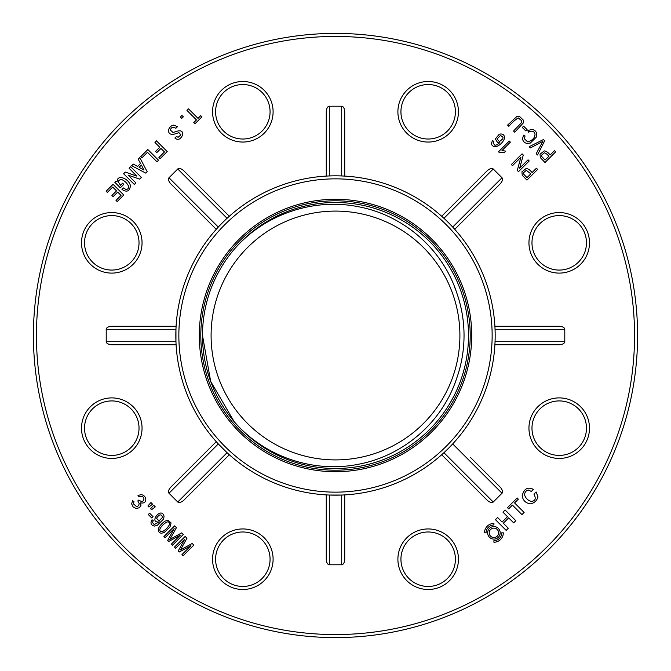 <?xml version="1.0" encoding="UTF-8"?>
<svg xmlns="http://www.w3.org/2000/svg" width="671" height="671" viewBox="0 0 671 671"><rect width="100%" height="100%" fill="white"/><g stroke="black" fill="none" stroke-linecap="round" stroke-linejoin="round"><path stroke-width="1.01" d="M494.946 327.062L494.904 326.265L558.809 326.265A5.98 3.028 0 0 1 564.789 329.293L495.047 329.293L494.972 327.599M495.047 341.707L564.789 341.707L564.789 329.293M564.789 341.707A5.98 3.028 0 0 1 558.809 344.735L494.904 344.735L494.963 343.703M470.388 457.337L499.929 486.878A5.98 3.028 45 0 1 502.017 493.244L452.707 443.934M493.244 502.017A5.98 3.028 45 0 1 486.878 499.929L441.686 454.745L443.934 452.707L493.244 502.017L502.017 493.244M344.735 558.809L344.735 494.904L344.735 558.809A5.98 3.028 90 0 1 341.707 564.789L341.707 495.047L329.293 495.047L329.293 564.789L341.707 564.789M329.293 564.789A5.98 3.028 90 0 1 326.265 558.809L326.265 494.904L329.293 495.047M184.122 499.929L229.314 454.745L184.122 499.929A5.98 3.028 135 0 1 177.756 502.017L227.066 452.707L218.293 443.934L168.983 493.244L177.756 502.017M168.983 493.244A5.98 3.028 135 0 1 171.071 486.878L216.255 441.686A159.673 159.673 0 0 1 250.669 200.226A159.673 159.673 0 0 1 483.019 274.397A159.673 159.673 0 0 1 216.255 441.686L216.943 442.457M176.054 343.938L176.096 344.735L112.191 344.735L176.096 344.735A159.673 159.673 0 0 0 216.255 441.686M112.191 344.735A5.98 3.028 180 0 1 106.211 341.707L175.953 341.707L175.953 329.293L106.211 329.293L106.211 341.707M106.211 329.293A5.98 3.028 180 0 1 112.191 326.265L176.096 326.265L175.953 329.293M217.689 227.729L216.255 229.314L171.071 184.122L216.255 229.314A159.673 159.673 0 0 0 176.096 326.265L112.191 326.265M200.612 213.663L171.071 184.122A5.98 3.028 -135 0 1 168.983 177.756L218.293 227.066M177.756 168.983A5.98 3.028 -135 0 1 184.122 171.071L229.314 216.255L227.066 218.293L177.756 168.983L168.983 177.756M327.062 176.054L326.265 176.096L326.265 112.191A5.98 3.028 -90 0 1 329.293 106.211L329.293 175.953M341.707 106.211A5.98 3.028 -90 0 1 344.735 112.191L344.735 176.096L341.707 175.953L341.707 106.211L329.293 106.211M486.878 171.071L441.686 216.255L486.878 171.071A5.98 3.028 -45 0 1 493.244 168.983L443.934 218.293M452.707 227.066L502.017 177.756L493.244 168.983M502.017 177.756A5.98 3.028 -45 0 1 499.929 184.122L454.745 229.314L453.42 227.846M217.58 443.154L218.167 443.799M227.729 453.311L229.314 454.745M343.938 494.946L344.735 494.904M454.217 442.281L454.745 441.686M495.005 342.755L495.047 341.883M443.271 217.689L441.686 216.255M499.929 184.122L454.745 229.314M344.735 112.191L344.735 176.096M326.265 558.809L326.265 494.904M558.809 344.735L494.904 344.735M471.713 335.5A136.213 136.213 0 0 1 267.394 453.462A136.213 136.213 0 0 1 267.394 217.538A136.213 136.213 0 0 1 471.713 335.5M211.097 335.5A124.403 124.403 0 0 0 397.702 443.237A124.403 124.403 0 0 0 397.702 227.763A124.403 124.403 0 0 0 211.097 335.5M267.997 101.355A27.243 27.243 0 0 0 221.22 95.198A27.243 27.243 0 0 0 239.279 138.788A27.243 27.243 0 0 0 267.997 101.355A27.243 27.243 0 0 0 221.22 95.198A27.243 27.243 0 0 0 239.279 138.788A27.243 27.243 0 0 0 267.997 101.355M453.336 101.355A27.243 27.243 0 0 0 406.559 95.198A27.243 27.243 0 0 0 424.609 138.788A27.243 27.243 0 0 0 453.336 101.355A27.243 27.243 0 0 0 406.559 95.198A27.243 27.243 0 0 0 424.609 138.788A27.243 27.243 0 0 0 453.336 101.355M136.951 232.409A27.243 27.243 0 0 0 90.166 226.244A27.243 27.243 0 0 0 108.224 269.843A27.243 27.243 0 0 0 136.951 232.409A27.243 27.243 0 0 0 90.166 226.244A27.243 27.243 0 0 0 108.224 269.843A27.243 27.243 0 0 0 136.951 232.409M136.951 417.739A27.243 27.243 0 0 0 90.166 411.583A27.243 27.243 0 0 0 108.224 455.181A27.243 27.243 0 0 0 136.951 417.739A27.243 27.243 0 0 0 90.166 411.583A27.243 27.243 0 0 0 108.224 455.181A27.243 27.243 0 0 0 136.951 417.739M267.997 548.794A27.243 27.243 0 0 0 221.22 542.638A27.243 27.243 0 0 0 239.279 586.228A27.243 27.243 0 0 0 267.997 548.794A27.243 27.243 0 0 0 221.22 542.638A27.243 27.243 0 0 0 239.279 586.228A27.243 27.243 0 0 0 267.997 548.794M453.336 548.794A27.243 27.243 0 0 0 406.559 542.638A27.243 27.243 0 0 0 424.609 586.228A27.243 27.243 0 0 0 453.336 548.794A27.243 27.243 0 0 0 406.559 542.638A27.243 27.243 0 0 0 424.609 586.228A27.243 27.243 0 0 0 453.336 548.794M584.391 232.409A27.243 27.243 0 0 0 537.605 226.244A27.243 27.243 0 0 0 555.663 269.843A27.243 27.243 0 0 0 584.391 232.409A27.243 27.243 0 0 0 537.605 226.244A27.243 27.243 0 0 0 555.663 269.843A27.243 27.243 0 0 0 584.391 232.409M584.391 417.739A27.243 27.243 0 0 0 537.605 411.583A27.243 27.243 0 0 0 555.663 455.181A27.243 27.243 0 0 0 584.391 417.739A27.243 27.243 0 0 0 537.605 411.583A27.243 27.243 0 0 0 555.663 455.181A27.243 27.243 0 0 0 584.391 417.739M614.594 219.895A302.084 302.084 0 0 1 296.07 635.001A302.084 302.084 0 0 1 95.836 151.604A302.084 302.084 0 0 1 614.594 219.895A302.084 302.084 0 0 1 296.07 635.001A302.084 302.084 0 0 1 95.836 151.604A302.084 302.084 0 0 1 614.594 219.895M213.663 200.612L184.122 171.071M326.265 112.191L326.265 153.969M107.352 192.418L106.161 191.227L113.064 184.324L123.766 195.026L117.199 201.585L116.016 200.403L121.023 195.395L117.702 192.074L113.097 196.678L111.914 195.487L116.511 190.883L112.694 187.066L107.352 192.418M120.344 187.813L114.833 182.302L115.982 181.153L117.064 181.824L117.282 180.356C118.197 174.426 129.05 178.796 130.434 185.724C129.654 191.336 126.836 192.577 121.971 189.44L123.456 187.947L125.905 189.448C127.951 189.373 128.815 188.257 128.505 186.093C127.004 183.057 124.739 180.885 121.703 179.56C119.53 179.585 118.457 180.474 118.482 182.227L120.503 185.263L122.6 183.175L123.791 184.357L120.344 187.813M134.326 184.466L123.623 173.764L125.309 172.078L136.8 176.112L129.1 168.287L130.66 166.727L141.363 177.429L139.669 179.123L128.119 175.148L135.877 182.915L134.326 184.466M132.531 500.641L131.659 503.955L133.143 506.94L136.163 508.526L139.316 507.737L140.952 505.422L140.625 502.847C147.947 504.475 146.915 494.888 140.985 494.695L137.991 495.458L139.023 496.867C141.69 495.961 143.3 496.465 143.862 498.385C144.106 500.281 143.275 501.312 141.38 501.48L138.629 500.096L137.815 500.918L139.224 503.636L138.62 505.666L136.641 506.689L133.479 503.896L133.94 501.673L132.531 500.641M131.675 165.712L145.884 173.16L147.234 171.801L139.794 157.593L138.167 159.22L140.541 163.481L137.563 166.458L133.303 164.093L131.675 165.712M141.396 165.007L139.09 167.314L143.997 170.048L141.396 165.007M142 157.769L140.809 156.578L147.846 149.541L158.549 160.243L156.989 161.795L147.477 152.283L142 157.769M152.577 504.156L150.95 502.529L147.897 505.993L148.912 507.008L152.577 504.156M148.283 514.514L151.696 517.937L153.022 516.62L149.599 513.198L148.283 514.514M153.659 505.238L155.278 506.865L151.621 509.708L150.606 508.693L153.659 505.238M152.057 519.765C150.111 523.019 150.866 525.125 154.33 526.081L157.299 525.359L163.573 519.077L164.059 516.36C161.334 505.909 148.14 523.43 159.295 521.887L154.229 524.537L152.468 522.524L153.24 520.713L152.057 519.765M156.502 518.314L159.061 520.872L162.617 517.291C161.283 513.776 159.245 514.112 156.502 518.314M158.918 157.492L160.109 158.683L167.213 151.579L156.511 140.876L154.951 142.437L159.773 147.251L155.58 151.445L156.762 152.636L160.956 148.442L164.462 151.948L158.918 157.492M158.281 529.083C158.104 531.507 159.178 532.908 161.51 533.269L164.278 532.464L169.973 527.02L171.088 522.952L167.884 520.31L165.116 521.115C161.602 523.455 159.321 526.114 158.281 529.083M169.486 524.571C169.738 522.575 168.933 521.694 167.071 521.946C163.867 523.64 161.476 525.997 159.891 529.008C159.589 531.038 160.453 531.902 162.474 531.591C165.519 529.939 167.859 527.599 169.486 524.571M165.074 537.731L163.917 536.574L174.611 525.871L176.423 527.683L169.838 539.417L181.656 532.908L183.267 534.527L172.564 545.229L171.407 544.072L180.365 535.114L168.773 541.438L167.691 540.356L174.183 528.622L165.074 537.731M178.947 132.648L176.045 133.613C171.046 135.232 168.53 134.133 168.496 130.325C169.159 127.389 170.937 125.636 173.839 125.049L177.421 126.727L175.861 128.287C172.9 126.576 171.097 127.188 170.459 130.124L173.001 132.464L175.727 131.667C180.524 129.889 182.881 130.87 182.797 134.619C180.625 139.425 177.991 140.558 174.896 138.016L176.456 136.456L178.109 137.303L180.91 134.821L178.947 132.648M181.774 118.364L180.398 116.989L181.95 115.437L183.334 116.813L181.774 118.364M174.468 547.125L175.617 548.282L184.735 539.174L178.243 550.908L179.325 551.99L190.916 545.666L181.958 554.623L183.116 555.781L193.818 545.078L192.208 543.46L180.39 549.968L186.974 538.234L185.162 536.423L174.468 547.125M194.959 123.833L193.768 122.642L196.477 119.941L186.966 110.421L188.517 108.87L198.037 118.381L200.738 115.672L201.929 116.863L194.959 123.833M495.97 146.773C491.726 146.521 490.593 144.424 492.556 140.482L493.764 141.48L493.059 143.032L494.896 145.288L497.043 144.793L499.836 142.638L497.781 142.73L495.282 138.998L499.241 134.208C502.822 133.454 504.592 134.846 504.558 138.377C502.889 142.445 500.029 145.238 495.97 146.773M499.518 141.564L496.976 139.023L500.549 135.45L503.032 137.245L502.772 138.872L499.518 141.564M498.519 151.772L509.264 141.027L510.379 142.143L502.009 150.514L505.817 151.16L504.542 152.426L499.241 152.493L498.519 151.772M518.272 117.97C515.663 119.388 512.51 122.172 508.811 126.307L507.612 125.1L516.662 116.67L519.32 116.242L523.606 120.369L523.263 123.019L514.741 132.237L513.541 131.038L521.552 122.583L521.812 120.814L518.272 117.97M529.201 160.965L528.052 159.815L519.639 168.228L523.288 155.051L522.063 153.827L511.361 164.521L512.51 165.678L520.914 157.274L517.274 170.434L518.498 171.667L529.201 160.965M523.623 126.14L527.045 129.562L525.72 130.879L522.298 127.456L523.623 126.14M536.439 168.203L537.639 169.402L526.936 180.105L522.239 175.198L521.929 171.826L526.156 168.513C527.993 168.597 529.973 169.948 532.086 172.548L536.439 168.203M530.828 173.814L526.995 177.639L523.657 174.108L523.531 172.715L526.324 170.333L530.828 173.814M528.605 132.204C531.918 130.359 534.057 131.013 535.022 134.175C534.871 137.958 532.397 140.516 527.591 141.841L524.269 138.637L525.058 136.02L523.548 135.173L522.541 138.763C522.86 141.145 524.303 142.705 526.852 143.426L530.291 143.074L536.129 137.345L536.775 133.915C536.263 131.373 534.602 129.847 531.784 129.344L527.767 130.644L528.605 132.204M543.451 139.543L544.684 140.776L537.496 154.993L536.196 153.693L542.889 141.329L530.425 147.922L529.201 146.697L543.451 139.543M545.02 162.516L555.722 151.814L554.523 150.614L550.17 154.967C548.056 152.359 546.077 151.009 544.24 150.925L540.012 154.238L540.323 157.618L545.02 162.516M548.912 156.226L546.571 153.885L544.407 152.745L541.614 155.127L541.74 156.519L545.087 160.05L548.912 156.226M500.18 532.833A6.274 6.274 0 0 1 490.778 538.268A6.274 6.274 0 0 1 490.778 527.398A6.274 6.274 0 0 1 500.18 532.833M498.612 532.833A4.705 4.705 0 0 1 491.558 536.909A4.705 4.705 0 0 1 491.558 528.756A4.705 4.705 0 0 1 498.612 532.833M501.749 532.833L503.317 532.833A9.411 9.411 0 0 1 493.915 542.243L493.915 540.675A7.842 7.842 0 0 0 501.749 532.833M503.309 523.221L508.316 528.22L506.16 530.384L495.458 519.681L497.614 517.517L502.126 522.03L507.477 516.678L502.973 512.166L505.129 510.01L515.831 520.713L513.667 522.868L508.668 517.861L503.309 523.221M521.937 514.607L512.426 505.087L508.668 508.844L507.477 507.653L517.148 497.983L518.339 499.174L514.582 502.931L524.101 512.443L521.937 514.607M493.915 524.99L493.915 523.422A9.411 9.411 0 0 0 484.504 532.833L486.072 532.833A7.842 7.842 0 0 1 493.915 524.99M533.361 489.411C527.851 486.567 524.126 488.631 522.181 495.592C522.868 500.449 525.653 503.2 530.518 503.837C534.443 503.007 536.926 500.675 537.966 496.825L536.087 491.944L533.931 494.099C536.297 498.628 535.383 501.061 531.189 501.405C527.783 500.381 525.569 498.167 524.554 494.77C524.806 492.011 526.148 490.442 528.58 490.065L531.298 491.474L533.361 489.411M455.643 289.822A128.53 128.53 0 0 0 454.468 286.853M202.491 335.5A133.009 133.009 0 0 1 402.004 220.314A133.009 133.009 0 0 1 402.004 450.686A133.009 133.009 0 0 1 202.491 335.5M202.499 335.5L210.66 381.38L234.145 421.631C264.047 456.322 312.837 473.315 357.769 464.382C403.12 456.104 442.147 422.47 456.59 378.612A128.53 128.53 0 0 0 456.59 292.388C442.256 248.631 402.902 214.762 357.811 206.626C312.82 197.727 264.223 214.552 234.145 249.369M611.793 221.053A299.065 299.065 0 0 0 98.243 153.441A299.065 299.065 0 0 0 296.465 632.007A299.065 299.065 0 0 0 611.793 221.053M587.184 416.582A30.27 30.27 0 0 1 555.269 458.176A30.27 30.27 0 0 1 535.206 409.738A30.27 30.27 0 0 1 587.184 416.582M587.184 231.252A30.27 30.27 0 0 1 555.269 272.845A30.27 30.27 0 0 1 535.206 224.408A30.27 30.27 0 0 1 587.184 231.252M456.137 547.637A30.27 30.27 0 0 1 424.215 589.23A30.27 30.27 0 0 1 404.152 540.792A30.27 30.27 0 0 1 456.137 547.637M270.799 547.637A30.27 30.27 0 0 1 238.884 589.23A30.27 30.27 0 0 1 218.813 540.792A30.27 30.27 0 0 1 270.799 547.637M139.744 416.582A30.27 30.27 0 0 1 107.83 458.176A30.27 30.27 0 0 1 87.767 409.738A30.27 30.27 0 0 1 139.744 416.582M139.744 231.252A30.27 30.27 0 0 1 107.83 272.845A30.27 30.27 0 0 1 87.767 224.408A30.27 30.27 0 0 1 139.744 231.252M456.137 100.197A30.27 30.27 0 0 1 424.215 141.791A30.27 30.27 0 0 1 404.152 93.353A30.27 30.27 0 0 1 456.137 100.197M270.799 100.197A30.27 30.27 0 0 1 238.884 141.791A30.27 30.27 0 0 1 218.813 93.353A30.27 30.27 0 0 1 270.799 100.197M480.218 275.555A156.645 156.645 0 0 0 211.222 240.143A156.645 156.645 0 0 0 315.051 490.803A156.645 156.645 0 0 0 480.218 275.555M200.805 335.5A134.695 134.695 0 0 0 402.852 452.153A134.695 134.695 0 0 0 402.852 218.847A134.695 134.695 0 0 0 200.805 335.5"/></g></svg>
